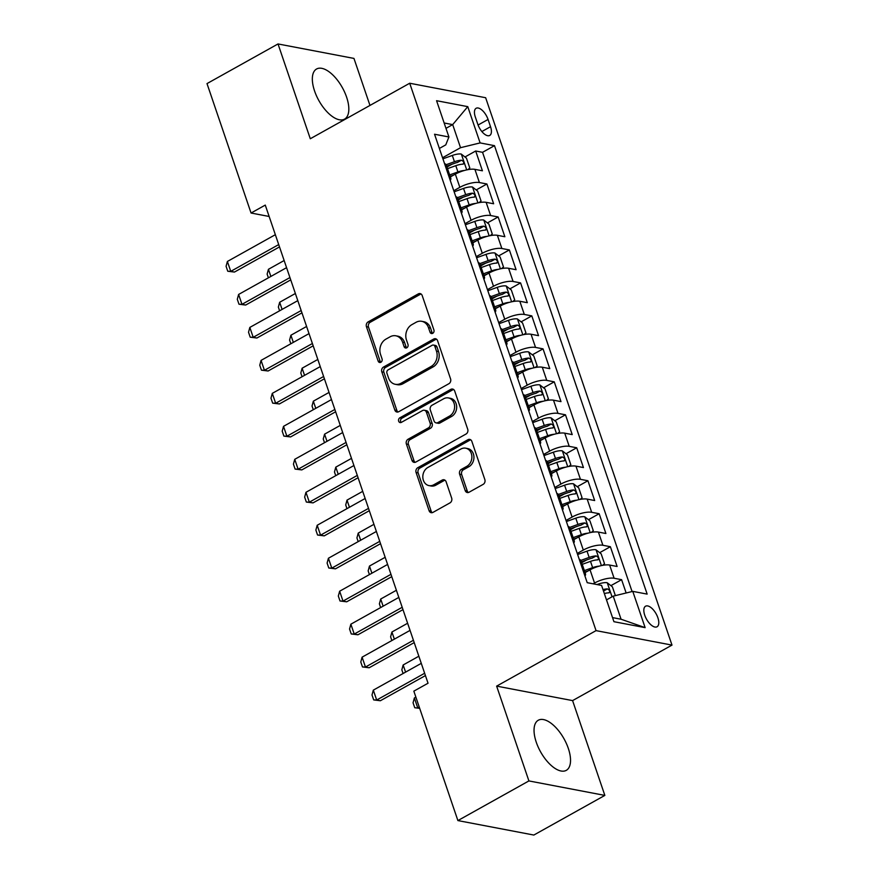 <?xml version="1.0" encoding="UTF-8"?>
<svg xmlns="http://www.w3.org/2000/svg" width="879" height="879" viewBox="0 0 879 879"><rect width="100%" height="100%" fill="white"/><g stroke="black" fill="none" stroke-linecap="round" stroke-linejoin="round"><path stroke-width="1.32" d="M432.732 333.317A2.527 2.077 -79.2 0 0 433.907 329.955L422.206 295.564A3.615 2.978 -79.2 0 0 420.096 293.575A3.615 2.978 -79.2 0 0 418.316 293.883L368.136 321.901A3.615 2.978 -79.2 0 0 366.444 326.702L378.157 361.093A2.527 2.077 -79.2 0 0 382.057 358.907L380.541 354.457A11.559 9.515 -79.2 0 1 385.936 339.118L390.122 336.789A11.559 9.515 -79.2 0 1 395.803 335.789A11.559 9.515 -79.2 0 1 402.571 342.162L404.076 346.612A2.527 2.077 -79.2 0 0 407.988 344.436L406.472 339.986A11.559 9.515 -79.2 0 1 411.866 324.648L416.042 322.307A11.559 9.515 -79.2 0 1 421.733 321.307A11.559 9.515 -79.2 0 1 428.491 327.68L430.007 332.13A2.527 2.077 -79.2 0 0 432.732 333.317M568.295 748.348A28.699 13.416 60.8 0 0 538.289 720.242A28.699 13.416 60.8 0 0 536.278 742.25A28.699 13.416 60.8 0 0 566.274 770.356A28.699 13.416 60.8 0 0 568.295 748.348M346.59 97.108A28.699 13.416 60.8 0 0 316.594 68.991A28.699 13.416 60.8 0 0 314.572 90.998A28.699 13.416 60.8 0 0 344.579 119.115A28.699 13.416 60.8 0 0 346.59 97.108M657.877 617.739A11.779 5.505 60.8 0 0 645.571 606.202A11.779 5.505 60.8 0 0 644.746 615.234A11.779 5.505 60.8 0 0 657.052 626.771A11.779 5.505 60.8 0 0 657.877 617.739M465.189 490.548A3.615 2.978 -79.2 0 0 467.298 492.537A3.615 2.978 -79.2 0 0 469.078 492.229L483.164 484.362A3.615 2.978 -79.2 0 0 484.845 479.571L471.847 441.379A3.615 2.978 -79.2 0 0 469.727 439.39A3.615 2.978 -79.2 0 0 467.958 439.698L417.767 467.716A3.615 2.978 -79.2 0 0 416.086 472.506L429.084 510.699A3.615 2.978 -79.2 0 0 431.193 512.699A3.615 2.978 -79.2 0 0 432.973 512.38L449.982 502.887A3.615 2.978 -79.2 0 0 451.663 498.096L446.103 481.747A3.615 2.978 -79.2 0 0 443.994 479.758A3.615 2.978 -79.2 0 0 442.214 480.066L433.776 484.779A9.658 7.955 -79.2 0 1 429.029 485.615A9.658 7.955 -79.2 0 1 422.832 477.517A9.658 7.955 -79.2 0 1 427.886 467.463L460.926 449.015A9.658 7.955 -79.2 0 1 465.683 448.18A9.658 7.955 -79.2 0 1 471.869 456.278A9.658 7.955 -79.2 0 1 466.815 466.331L461.31 469.408A3.615 2.978 -79.2 0 0 459.629 474.199L465.189 490.548L467.243 490.932A3.615 2.978 -79.2 0 0 468.375 492.504M496.635 686.125L528.905 780.926L457.893 820.579L533.839 835.05L604.851 795.407L572.581 700.607L671.995 645.098L596.05 630.628L496.635 686.125L572.581 700.607M369.971 105.436L353.962 58.421L278.017 43.95L310.287 138.75L409.702 83.241L596.05 630.628M278.017 43.95L207.004 83.593L251.064 213.026L269.139 216.465M457.893 820.579L413.833 691.147L428.04 683.225L265.271 205.093L251.064 213.026M448.894 383.705A3.615 2.978 -79.2 0 0 450.575 378.915L437.577 340.722A3.615 2.978 -79.2 0 0 435.468 338.723A3.615 2.978 -79.2 0 0 433.688 339.041L383.497 367.059A3.615 2.978 -79.2 0 0 381.816 371.85L394.814 410.043A3.615 2.978 -79.2 0 0 396.934 412.031A3.615 2.978 -79.2 0 0 398.703 411.724L448.894 383.705M454.707 391.045L467.716 429.238A3.615 2.978 -79.2 0 1 466.024 434.039L415.844 462.057A3.615 2.978 -79.2 0 1 414.064 462.365A3.615 2.978 -79.2 0 1 411.954 460.376L406.384 444.027A3.615 2.978 -79.2 0 1 408.076 439.236L428.425 427.875A3.615 2.978 -79.2 0 0 430.117 423.074L426.425 412.24A3.615 2.978 -79.2 0 0 424.304 410.24A3.615 2.978 -79.2 0 0 422.535 410.559L401.34 422.381A2.527 2.077 -79.2 0 1 399.802 417.855L450.817 389.364A3.615 2.978 -79.2 0 1 452.597 389.056A3.615 2.978 -79.2 0 1 454.707 391.045M626.145 592.995L621.607 579.679L610.905 585.645M593.127 583.81L594.545 583.03A14.723 4.747 -18.8 0 1 614.113 578.25L609.63 565.054L617.113 566.483L610.378 546.705L599.687 552.671M581.678 562.725L586.645 559.956M577.25 553.44L583.315 550.056A14.723 4.747 -18.8 0 1 602.895 545.277L598.401 532.081L605.895 533.509L599.159 513.721L588.458 519.698M570.46 529.751L575.415 526.982M566.032 520.467L572.097 517.072A14.723 4.747 -18.8 0 1 591.666 512.303L587.172 499.107L594.665 500.536L587.93 480.747L577.228 486.724M559.231 496.778L564.186 494.009M554.803 487.482L560.868 484.098A14.723 4.747 -18.8 0 1 580.437 479.319L575.954 466.134L583.436 467.562L576.712 447.774L566.01 453.751M548.013 463.804L552.968 461.035M543.574 454.509L549.639 451.125A14.723 4.747 -18.8 0 1 569.218 446.345L564.725 433.16L572.218 434.589L565.483 414.8L554.781 420.777M536.783 430.831L541.739 428.062M532.355 421.535L538.42 418.151A14.723 4.747 -18.8 0 1 557.989 413.372L553.495 400.187L560.989 401.615L554.253 381.827L543.552 387.804M525.554 397.846L530.509 395.089M521.126 388.562L527.191 385.178A14.723 4.747 -18.8 0 1 546.76 380.398L542.277 367.213L549.771 368.642L543.035 348.853L532.333 354.83M514.336 364.873L519.291 362.115M509.908 355.588L515.962 352.204A14.723 4.747 -18.8 0 1 535.542 347.425L531.048 334.24L538.541 335.668L531.806 315.88L521.104 321.857M503.107 331.899L508.062 329.131M498.679 322.615L504.744 319.231A14.723 4.747 -18.8 0 1 524.313 314.451L519.819 301.266L527.312 302.684L520.577 282.906L509.875 288.883M491.877 298.926L496.833 296.157M487.449 289.641L493.515 286.257A14.723 4.747 -18.8 0 1 513.083 281.478L508.6 268.282L516.094 269.71L509.359 249.933L498.657 255.899M480.659 265.952L485.615 263.184M476.231 256.668L482.285 253.284A14.723 4.747 -18.8 0 1 501.865 248.504L497.371 235.308L504.865 236.737L498.129 216.959L487.427 222.925M469.43 232.979L474.385 230.21M465.002 223.695L471.067 220.31A14.723 4.747 -18.8 0 1 490.636 215.531L486.142 202.335L493.635 203.763L486.9 183.986L479.407 182.557A14.723 4.747 161.2 0 0 459.838 187.337L453.773 190.721M458.201 200.005L463.156 197.237M476.198 189.952L486.9 183.986M609.63 565.054A14.723 4.747 161.2 0 0 590.051 569.834L585.051 572.625M598.401 532.081A14.723 4.747 161.2 0 0 578.832 536.86L573.833 539.651M587.172 499.107A14.723 4.747 161.2 0 0 567.603 503.887L562.604 506.678M575.954 466.134A14.723 4.747 161.2 0 0 556.374 470.913L551.375 473.704M564.725 433.16A14.723 4.747 161.2 0 0 545.156 437.94L540.156 440.731M553.495 400.187A14.723 4.747 161.2 0 0 533.927 404.966L528.927 407.757M542.277 367.213A14.723 4.747 161.2 0 0 522.697 371.993L517.698 374.784M531.048 334.24A14.723 4.747 161.2 0 0 511.479 339.019L506.48 341.81M519.819 301.266A14.723 4.747 161.2 0 0 500.25 306.035L495.251 308.826M508.6 268.282A14.723 4.747 161.2 0 0 489.021 273.061L484.021 275.852M497.371 235.308A14.723 4.747 161.2 0 0 477.802 240.088L472.803 242.879M486.142 202.335A14.723 4.747 161.2 0 0 466.573 207.114L461.574 209.905M475.33 117.028L477.802 124.28A11.405 5.329 60.8 0 0 489.724 135.454A11.405 5.329 60.8 0 0 490.526 126.708L488.065 119.456A11.405 5.329 60.8 0 0 476.132 108.282A11.405 5.329 60.8 0 0 475.33 117.028M671.995 645.098L485.647 97.723L409.702 83.241M612.531 617.607L621.068 619.234L613.212 596.149L632.781 591.369L647.153 594.105L494.481 145.661L480.11 142.914L460.541 147.694L442.555 157.748M632.781 591.369L645.131 627.639L613.927 621.695L601.577 585.425L587.216 582.689L434.545 134.234L448.916 136.97L436.566 100.7L467.771 106.645L480.11 142.914M632.078 591.545L482.549 152.32L475.682 151.001L482.417 170.79L474.924 169.361A14.723 4.747 161.2 0 0 455.344 174.141L450.345 176.932M450.257 180.371A14.723 4.747 161.2 0 0 450.784 178.206A14.723 4.747 161.2 0 0 449.048 176.822M450.784 178.206L446.29 165.021A14.723 4.747 161.2 0 0 444.554 163.626M490.636 215.531L498.129 216.959M501.865 248.504L509.359 249.933M513.083 281.478L520.577 282.906M524.313 314.451L531.806 315.88M535.542 347.425L543.035 348.853M546.76 380.398L554.253 381.827M557.989 413.372L565.483 414.8M569.218 446.345L576.712 447.774M580.437 479.319L587.93 480.747M591.666 512.303L599.159 513.721M602.895 545.277L610.378 546.705M614.113 578.25L621.607 579.679M613.212 596.149L606.51 599.896M460.541 147.694L452.685 124.609L444.159 122.994M445.983 128.356L452.685 124.609L467.771 106.645M439.379 148.441L445.763 144.881L448.916 136.97M528.905 780.926L604.851 795.407M446.982 167.032L451.938 164.263M464.98 156.978L475.682 151.001M482.549 152.32L494.481 145.661M460.266 209.795A14.723 4.747 -18.8 0 1 462.013 211.18L457.519 197.995A14.723 4.747 161.2 0 0 455.783 196.599M471.496 242.769A14.723 4.747 -18.8 0 1 473.232 244.153L468.749 230.968A14.723 4.747 161.2 0 0 467.002 229.573M462.013 211.18A14.723 4.747 -18.8 0 1 461.475 213.344M482.725 275.742A14.723 4.747 -18.8 0 1 484.461 277.127L479.967 263.942A14.723 4.747 161.2 0 0 478.231 262.546M473.232 244.153A14.723 4.747 -18.8 0 1 472.704 246.318M493.943 308.716A14.723 4.747 -18.8 0 1 495.69 310.1L491.196 296.915A14.723 4.747 161.2 0 0 489.46 295.52M484.461 277.127A14.723 4.747 -18.8 0 1 483.933 279.291M505.172 341.689A14.723 4.747 -18.8 0 1 506.908 343.085L502.425 329.889A14.723 4.747 161.2 0 0 500.678 328.504M495.69 310.1A14.723 4.747 -18.8 0 1 495.152 312.265M516.391 374.663A14.723 4.747 -18.8 0 1 518.138 376.058L513.644 362.862A14.723 4.747 161.2 0 0 511.908 361.478M506.908 343.085A14.723 4.747 -18.8 0 1 506.381 345.238M527.62 407.636A14.723 4.747 -18.8 0 1 529.367 409.032L524.873 395.836A14.723 4.747 161.2 0 0 523.126 394.451M518.138 376.058A14.723 4.747 -18.8 0 1 517.61 378.212M538.849 440.61A14.723 4.747 -18.8 0 1 540.585 442.005L536.102 428.809A14.723 4.747 161.2 0 0 534.355 427.425M529.367 409.032A14.723 4.747 -18.8 0 1 528.828 411.196M550.067 473.583A14.723 4.747 -18.8 0 1 551.814 474.979L547.32 461.783A14.723 4.747 161.2 0 0 545.584 460.398M540.585 442.005A14.723 4.747 -18.8 0 1 540.058 444.17M561.296 506.557A14.723 4.747 -18.8 0 1 563.032 507.952L558.55 494.767A14.723 4.747 161.2 0 0 556.803 493.372M551.814 474.979A14.723 4.747 -18.8 0 1 551.287 477.143M572.526 539.541A14.723 4.747 -18.8 0 1 574.262 540.926L569.768 527.741A14.723 4.747 161.2 0 0 568.032 526.345M563.032 507.952A14.723 4.747 -18.8 0 1 562.505 510.117M583.744 572.515A14.723 4.747 -18.8 0 1 585.491 573.899L580.997 560.714A14.723 4.747 161.2 0 0 579.261 559.319M574.262 540.926A14.723 4.747 -18.8 0 1 573.734 543.09M585.491 573.899A14.723 4.747 -18.8 0 1 584.964 576.064M645.131 627.639L621.068 619.234M432.578 333.394A2.527 2.077 -79.2 0 1 432.061 332.526L430.545 328.076A11.559 9.515 -79.2 0 0 423.788 321.703L421.733 321.307M395.803 335.789L397.857 336.185A11.559 9.515 -79.2 0 1 404.615 342.557L406.131 347.007A2.527 2.077 -79.2 0 0 406.647 347.864M421.074 293.993A3.615 2.978 -79.2 0 0 420.371 294.278L370.18 322.296A3.615 2.978 -79.2 0 0 368.499 327.087L380.2 361.478A2.527 2.077 -79.2 0 0 380.717 362.346M436.445 339.151A3.615 2.978 -79.2 0 0 435.742 339.426L385.551 367.444A3.615 2.978 -79.2 0 0 383.87 372.246L396.868 410.438A3.615 2.978 -79.2 0 0 398 412.009M434.885 346.458A2.527 2.077 -79.2 0 0 432.16 345.282L388.111 369.872A2.527 2.077 -79.2 0 0 386.936 373.234L388.529 377.926A11.559 9.515 -79.2 0 0 395.286 384.299A11.559 9.515 -79.2 0 0 400.978 383.299L431.084 366.488A11.559 9.515 -79.2 0 0 436.478 351.15L434.885 346.458L436.94 346.853A2.527 2.077 -79.2 0 0 435.457 345.458L433.402 345.062M395.286 384.299L397.341 384.694A11.559 9.515 -79.2 0 0 403.032 383.694L400.978 383.299M436.94 346.853L438.533 351.545A11.559 9.515 -79.2 0 1 433.138 366.884L403.032 383.694M424.304 410.24L426.359 410.636A3.615 2.978 -79.2 0 1 428.469 412.625L432.16 423.469A3.615 2.978 -79.2 0 1 430.479 428.26L410.13 439.621A3.615 2.978 -79.2 0 0 408.438 444.422L414.009 460.761A3.615 2.978 -79.2 0 0 415.13 462.332M453.586 389.474A3.615 2.978 -79.2 0 0 452.872 389.76L401.857 418.25A2.527 2.077 -79.2 0 0 401.187 422.469M449.543 416.075A9.658 7.955 -79.2 0 0 454.597 406.021A9.658 7.955 -79.2 0 0 448.411 397.934A9.658 7.955 -79.2 0 0 443.653 398.769L432.007 405.263A3.615 2.978 -79.2 0 0 430.325 410.053L434.017 420.898A3.615 2.978 -79.2 0 0 436.127 422.887A3.615 2.978 -79.2 0 0 437.907 422.579L449.543 416.075L451.597 416.47A9.658 7.955 -79.2 0 0 456.651 406.417A9.658 7.955 -79.2 0 0 450.455 398.319L448.411 397.934M436.127 422.887L438.181 423.282A3.615 2.978 -79.2 0 0 439.961 422.975L437.907 422.579M451.597 416.47L439.961 422.975M465.683 448.18L467.727 448.576A9.658 7.955 -79.2 0 1 473.924 456.662A9.658 7.955 -79.2 0 1 468.87 466.727L463.365 469.793A3.615 2.978 -79.2 0 0 461.684 474.594L467.243 490.932M429.029 485.615L431.073 485.999A9.658 7.955 -79.2 0 0 435.83 485.175L433.776 484.779M444.972 480.176A3.615 2.978 -79.2 0 0 444.269 480.461L435.83 485.175M470.715 439.808A3.615 2.978 -79.2 0 0 470.001 440.093L419.821 468.111A3.615 2.978 -79.2 0 0 418.14 472.902L431.139 511.095A3.615 2.978 -79.2 0 0 432.27 512.666M467.859 169.669L469.815 168.021L466.441 158.132L461.222 154.045A9.757 3.142 161.2 0 0 452.311 155.451L442.917 158.824M464.453 170.46A9.757 3.142 161.2 0 0 457.926 171.943L449.663 174.91M453.509 175.163L450.158 176.371M447.532 168.647L455.794 165.681A9.757 3.142 -18.8 0 1 462.804 164.175C464.409 162.901 463.958 161.582 461.464 160.22A9.757 3.142 161.2 0 0 454.443 161.725L446.147 164.703M446.675 166.153L455.168 163.098A4.966 1.604 -18.8 0 1 457.377 162.494L461.464 160.22M462.804 164.175L463.376 164.032M268.392 277.819L267.128 274.127L268.436 269.293L270.875 276.435M284.137 260.525L268.436 269.293M278.709 244.582L230.759 271.358L234.451 272.061L227.76 271.248L226.079 266.293L227.386 261.47L275.347 234.693M279.5 246.911L234.451 272.061M227.386 261.47L230.759 271.358L227.76 271.248M479.088 202.642L481.044 200.994L477.671 191.106L472.441 187.018A9.757 3.142 161.2 0 0 463.541 188.425L454.146 191.798M475.682 203.434A9.757 3.142 161.2 0 0 469.155 204.917L460.882 207.883M464.738 208.147L461.387 209.345M458.75 201.621L467.024 198.654A9.757 3.142 -18.8 0 1 474.034 197.149C475.627 195.874 475.187 194.556 472.682 193.193A9.757 3.142 161.2 0 0 465.672 194.698L457.366 197.676M457.904 199.126L466.397 196.072A4.966 1.604 -18.8 0 1 468.595 195.468L472.682 193.193M474.034 197.149L474.605 197.006M279.61 310.792L278.357 307.101L279.665 302.266L282.093 309.408M295.366 293.498L279.665 302.266M490.306 235.616L492.262 233.968L488.9 224.079L483.67 219.992A9.757 3.142 161.2 0 0 474.77 221.409L465.365 224.771M486.9 236.407A9.757 3.142 161.2 0 0 480.373 237.89L472.111 240.857M475.968 241.121L472.605 242.318M469.979 234.594L478.242 231.627A9.757 3.142 -18.8 0 1 485.263 230.122C486.856 228.848 486.406 227.529 483.911 226.167A9.757 3.142 161.2 0 0 476.901 227.672L468.595 230.65M469.133 232.1L477.627 229.045A4.966 1.604 -18.8 0 1 479.824 228.441L483.911 226.167M485.263 230.122L485.834 229.979M290.839 343.766L289.576 340.074L290.894 335.24L293.322 342.381M306.595 326.472L290.894 335.24M501.535 268.589L503.491 266.941L500.118 257.053L494.899 252.976A9.757 3.142 161.2 0 0 485.988 254.383L476.594 257.745M498.129 269.392A9.757 3.142 161.2 0 0 491.603 270.864L483.34 273.83M487.186 274.094L483.835 275.292M481.209 267.568L489.471 264.601A9.757 3.142 -18.8 0 1 496.481 263.096C498.085 261.821 497.635 260.503 495.141 259.14A9.757 3.142 161.2 0 0 488.12 260.645L479.824 263.623M480.352 265.073L488.845 262.019A4.966 1.604 -18.8 0 1 491.053 261.415L495.141 259.14M496.481 263.096L497.053 262.953M302.068 376.739L300.805 373.048L302.112 368.213L304.552 375.355M317.813 359.456L302.112 368.213M512.765 301.563L514.72 299.915L511.347 290.026L506.117 285.95A9.757 3.142 161.2 0 0 497.217 287.356L487.823 290.729M509.359 302.365A9.757 3.142 161.2 0 0 502.832 303.837L494.558 306.804M498.415 307.068L495.064 308.265M492.427 300.541L500.7 297.574A9.757 3.142 -18.8 0 1 507.71 296.069C509.304 294.795 508.864 293.476 506.359 292.114A9.757 3.142 161.2 0 0 499.349 293.619L491.042 296.597M491.581 298.047L500.074 295.003A4.966 1.604 -18.8 0 1 502.272 294.399L506.359 292.114M507.71 296.069L508.282 295.926M313.287 409.724L312.034 406.021L313.342 401.187L315.77 408.328M329.043 392.43L313.342 401.187M289.938 277.555L241.978 304.332L245.68 305.046L238.989 304.222L237.297 299.278L238.616 294.443L286.576 267.666M290.729 279.885L245.68 305.046M238.616 294.443L241.978 304.332L238.989 304.222M301.167 310.54L253.207 337.316L256.899 338.019L250.207 337.195L248.526 332.251L249.834 327.417L297.794 300.64M301.958 312.858L256.899 338.019M249.834 327.417L253.207 337.316L250.207 337.195M312.386 343.513L264.436 370.29L268.128 370.993L261.437 370.169L259.755 365.224L261.063 360.39L309.023 333.613M313.177 345.832L268.128 370.993M261.063 360.39L264.436 370.29L261.437 370.169M323.615 376.487L275.654 403.263L279.357 403.966L272.666 403.142L270.974 398.198L272.292 393.363L320.253 366.587M324.406 378.805L279.357 403.966M272.292 393.363L275.654 403.263L272.666 403.142M523.983 334.536L525.939 332.888L522.576 323L517.346 318.923A9.757 3.142 161.2 0 0 508.447 320.33L499.041 323.703M520.577 335.338A9.757 3.142 161.2 0 0 514.05 336.811L505.788 339.777M509.644 340.041L506.282 341.239M503.656 333.515L511.919 330.548A9.757 3.142 -18.8 0 1 518.94 329.043C520.533 327.768 520.082 326.45 517.588 325.087A9.757 3.142 161.2 0 0 510.578 326.592L502.272 329.57M502.81 331.02L511.303 327.977A4.966 1.604 -18.8 0 1 513.501 327.373L517.588 325.087M518.94 329.043L519.511 328.9M324.516 442.697L323.252 438.995L324.571 434.171L326.999 441.302M340.272 425.403L324.571 434.171M334.844 409.46L286.884 436.237L290.575 436.94L283.884 436.116L282.203 431.171L283.51 426.348L331.471 399.571M335.635 411.779L290.575 436.94M283.51 426.348L286.884 436.237L283.884 436.116M535.212 367.51L537.168 365.862L533.795 355.973L528.565 351.897A9.757 3.142 161.2 0 0 519.665 353.303L510.27 356.676M531.806 368.312A9.757 3.142 161.2 0 0 525.279 369.784L517.017 372.751M520.862 373.015L517.511 374.212M514.885 366.488L523.148 363.521A9.757 3.142 -18.8 0 1 530.158 362.016C531.762 360.742 531.312 359.423 528.817 358.061A9.757 3.142 161.2 0 0 521.796 359.566L513.501 362.544M514.028 363.994L522.522 360.95A4.966 1.604 -18.8 0 1 524.73 360.346L528.817 358.061M530.158 362.016L530.729 361.873M335.745 475.671L334.481 471.968L335.789 467.145L338.228 474.286M351.49 458.377L335.789 467.145M346.062 442.434L298.113 469.21L301.805 469.913L295.113 469.089L293.432 464.145L294.74 459.321L342.7 432.545M346.853 444.763L301.805 469.913M294.74 459.321L298.113 469.21L295.113 469.089M546.441 400.483L548.397 398.835L545.024 388.947L539.794 384.87A9.757 3.142 161.2 0 0 530.894 386.277L521.5 389.65M543.035 401.285A9.757 3.142 161.2 0 0 536.509 402.769L528.235 405.724M532.092 405.988L528.74 407.197M526.103 399.462L534.377 396.495A9.757 3.142 -18.8 0 1 541.387 394.99C542.98 393.715 542.53 392.397 540.036 391.034A9.757 3.142 161.2 0 0 533.026 392.539L524.719 395.517M525.257 396.967L533.751 393.924A4.966 1.604 -18.8 0 1 535.948 393.32L540.036 391.034M541.387 394.99L541.958 394.847M346.963 508.644L345.711 504.942L347.018 500.118L349.446 507.26M362.719 491.35L347.018 500.118M357.292 475.407L309.331 502.184L313.034 502.887L306.342 502.063L304.65 497.118L305.969 492.295L353.929 465.518M358.083 477.736L313.034 502.887M305.969 492.295L309.331 502.184L306.342 502.063M557.66 433.468L559.615 431.82L556.253 421.92L551.023 417.844A9.757 3.142 161.2 0 0 542.123 419.25L532.718 422.623M554.253 434.259A9.757 3.142 161.2 0 0 547.727 435.742L539.464 438.709M543.321 438.962L539.959 440.17M537.333 432.435L545.595 429.468A9.757 3.142 -18.8 0 1 552.616 427.963C554.209 426.689 553.759 425.37 551.265 424.008A9.757 3.142 161.2 0 0 544.255 425.513L535.948 428.491M536.487 429.941L544.98 426.897A4.966 1.604 -18.8 0 1 547.177 426.293L551.265 424.008M552.616 427.963L553.177 427.82M358.192 541.618L356.929 537.915L358.247 533.092L360.676 540.233M373.949 524.323L358.247 533.092M368.521 508.381L320.56 535.157L324.252 535.86L317.561 535.036L315.88 530.092L317.187 525.268L365.148 498.492M369.312 510.71L324.252 535.86M317.187 525.268L320.56 535.157L317.561 535.036M568.889 466.441L570.845 464.793L567.471 454.893L562.241 450.817A9.757 3.142 161.2 0 0 553.341 452.224L543.947 455.597M565.483 467.232A9.757 3.142 161.2 0 0 558.956 468.716L550.693 471.682M554.539 471.935L551.188 473.144M548.562 465.409L556.825 462.453A9.757 3.142 -18.8 0 1 563.835 460.937C565.439 459.662 564.988 458.344 562.494 456.981A9.757 3.142 161.2 0 0 555.473 458.486L547.177 461.475M547.705 462.914L556.198 459.871A4.966 1.604 -18.8 0 1 558.407 459.267L562.494 456.981M563.835 460.937L564.406 460.794M369.422 574.591L368.158 570.889L369.466 566.065L371.905 573.207M385.167 557.297L369.466 566.065M580.118 499.415L582.074 497.767L578.701 487.867L573.471 483.791A9.757 3.142 161.2 0 0 564.571 485.197L555.176 488.57M576.712 500.206A9.757 3.142 161.2 0 0 570.185 501.689L561.912 504.656M565.768 504.909L562.417 506.117M559.78 498.393L568.054 495.426A9.757 3.142 -18.8 0 1 575.064 493.921C576.657 492.636 576.206 491.317 573.712 489.955A9.757 3.142 161.2 0 0 566.702 491.46L558.396 494.448M558.934 495.888L567.427 492.844A4.966 1.604 -18.8 0 1 569.625 492.24L573.712 489.955M575.064 493.921L575.635 493.767M380.64 607.565L379.387 603.862L380.695 599.038L383.123 606.18M396.396 590.27L380.695 599.038M591.336 532.388L593.292 530.74L589.93 520.84L584.7 516.764A9.757 3.142 161.2 0 0 575.8 518.17L566.395 521.544M587.93 533.179A9.757 3.142 161.2 0 0 581.404 534.663L573.141 537.629M576.987 537.882L573.635 539.091M571.009 531.366L579.272 528.4A9.757 3.142 -18.8 0 1 586.293 526.895C587.886 525.62 587.436 524.302 584.942 522.939A9.757 3.142 161.2 0 0 577.932 524.444L569.625 527.422M570.163 528.872L578.657 525.818A4.966 1.604 -18.8 0 1 580.854 525.213L584.942 522.939M586.293 526.895L586.853 526.752M391.869 640.538L390.606 636.846L391.924 632.012L394.352 639.154M407.625 623.244L391.924 632.012M602.565 565.362L604.521 563.714L601.148 553.825L595.918 549.738A9.757 3.142 161.2 0 0 587.018 551.144L577.624 554.517M599.159 566.153A9.757 3.142 161.2 0 0 592.633 567.636L584.37 570.603M588.216 570.867L584.865 572.064M582.228 564.34L590.501 561.373A9.757 3.142 -18.8 0 1 597.511 559.868C599.115 558.594 598.665 557.275 596.171 555.913A9.757 3.142 161.2 0 0 589.15 557.418L580.843 560.395M581.382 561.846L589.875 558.791A4.966 1.604 -18.8 0 1 592.083 558.187L596.171 555.913M597.511 559.868L598.083 559.725M403.098 673.512L401.835 669.82L403.142 664.985L405.582 672.127M418.843 656.217L403.142 664.985M379.739 541.354L331.79 568.131L335.481 568.834L328.79 568.01L327.109 563.065L328.416 558.242L376.377 531.465M380.53 543.683L335.481 568.834M328.416 558.242L331.79 568.131L328.79 568.01M390.968 574.328L343.008 601.104L346.7 601.807L340.019 600.994L338.327 596.039L339.646 591.215L387.595 564.439M391.759 576.657L346.7 601.807M339.646 591.215L343.008 601.104L340.019 600.994M402.197 607.301L354.237 634.078L357.929 634.781L351.237 633.968L349.556 629.012L350.864 624.189L398.824 597.412M402.989 609.63L357.929 634.781M350.864 624.189L354.237 634.078L351.237 633.968M413.416 640.275L365.466 667.051L369.158 667.765L362.467 666.941L360.786 661.997L362.093 657.162L410.053 630.386M414.207 642.604L369.158 667.765M362.093 657.162L365.466 667.051L362.467 666.941M615.377 595.621L612.377 586.798L607.147 582.711A9.757 3.142 161.2 0 0 598.247 584.128L597.039 584.557M604.345 593.534A9.757 3.142 -18.8 0 1 608.74 592.842C610.334 591.567 609.883 590.249 607.389 588.886A9.757 3.142 161.2 0 0 602.994 589.578M608.74 592.842L609.312 592.699M415.866 697.124L414.372 697.959L417.734 707.859L419.239 707.013M419.69 708.353L414.745 707.738L419.646 708.221M414.745 707.738L413.064 702.793L414.372 697.959M424.645 673.259L376.684 700.036L380.376 700.739L373.696 699.915L372.004 694.97L373.322 690.136L421.272 663.359M425.436 675.577L380.376 700.739M373.322 690.136L376.684 700.036L373.696 699.915M594.545 583.03L590.051 569.834M583.315 550.056L578.832 536.86M572.097 517.072L567.603 503.887M560.868 484.098L556.374 470.913M549.639 451.125L545.156 437.94M538.42 418.151L533.927 404.966M527.191 385.178L522.697 371.993M515.962 352.204L511.479 339.019M504.744 319.231L500.25 306.035M493.515 286.257L489.021 273.061M482.285 253.284L477.802 240.088M471.067 220.31L466.573 207.114M459.838 187.337L455.344 174.141M479.407 182.557L474.924 169.361M478.077 125.027L488.065 119.456M481.857 131.553L490.526 126.708M430.545 328.076L428.491 327.68M406.131 347.007L404.076 346.612M404.615 342.557L402.571 342.162M380.2 361.478L378.157 361.093M368.499 327.087L366.444 326.702M370.18 322.296L368.136 321.901M420.371 294.278L418.316 293.883M432.061 332.526L430.007 332.13M396.868 410.438L394.814 410.043M383.87 372.246L381.816 371.85M385.551 367.444L383.497 367.059M435.742 339.426L433.688 339.041M433.138 366.884L431.084 366.488M438.533 351.545L436.478 351.15M414.009 460.761L411.954 460.376M408.438 444.422L406.384 444.027M410.13 439.621L408.076 439.236M430.479 428.26L428.425 427.875M432.16 423.469L430.117 423.074M428.469 412.625L426.425 412.24M401.857 418.25L399.802 417.855M452.872 389.76L450.817 389.364M461.684 474.594L459.629 474.199M463.365 469.793L461.31 469.408M468.87 466.727L466.815 466.331M444.269 480.461L442.214 480.066M431.139 511.095L429.084 510.699M418.14 472.902L416.086 472.506M419.821 468.111L417.767 467.716M470.001 440.093L467.958 439.698M466.716 169.9L461.354 154.144M454.443 161.725L452.311 155.451M457.926 171.943L455.794 165.681M477.934 202.873L472.572 187.128M465.672 194.698L463.541 188.425M469.155 204.917L467.024 198.654M489.163 235.847L483.802 220.102M476.901 227.672L474.77 221.409M480.373 237.89L478.242 231.627M500.393 268.82L495.031 253.075M488.12 260.645L485.988 254.383M491.603 270.864L489.471 264.601M511.611 301.794L506.249 286.049M499.349 293.619L497.217 287.356M502.832 303.837L500.7 297.574M522.84 334.778L517.478 319.022M510.578 326.592L508.447 320.33M514.05 336.811L511.919 330.548M534.069 367.752L528.697 351.996M521.796 359.566L519.665 353.303M525.279 369.784L523.148 363.521M545.288 400.725L539.926 384.969M533.026 392.539L530.894 386.277M536.509 402.769L534.377 396.495M556.517 433.699L551.155 417.943M544.255 425.513L542.123 419.25M547.727 435.742L545.595 429.468M567.735 466.672L562.373 450.916M555.473 458.486L553.341 452.224M558.956 468.716L556.825 462.453M578.964 499.646L573.602 483.889M566.702 491.46L564.571 485.197M570.185 501.689L568.054 495.426M590.194 532.619L584.832 516.863M577.932 524.444L575.8 518.17M581.404 534.663L579.272 528.4M601.412 565.593L596.05 549.847M589.15 557.418L587.018 551.144M592.633 567.636L590.501 561.373M612.037 596.797L607.279 582.821M598.489 584.832L598.247 584.128M603.499 591.062L607.389 588.886"/></g></svg>
